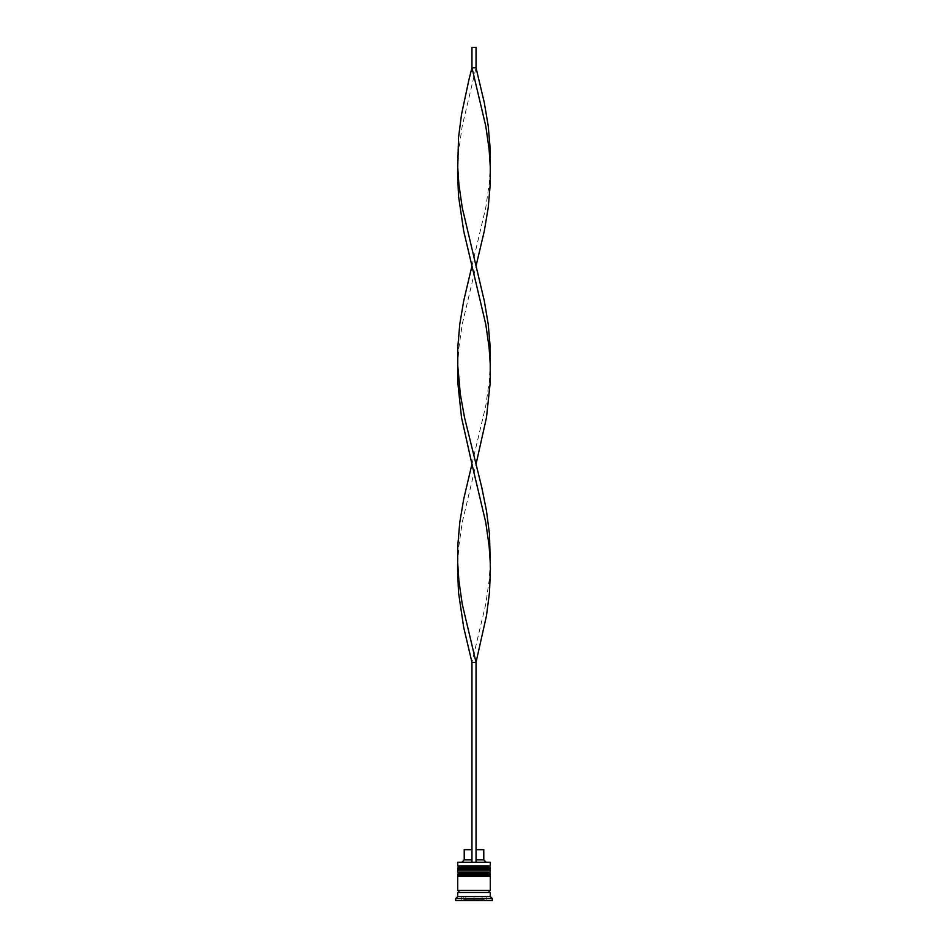<?xml version="1.0" encoding="UTF-8"?>
<svg xmlns="http://www.w3.org/2000/svg" width="948" height="948" viewBox="0 0 948 948"><rect width="100%" height="100%" fill="white"/><g stroke="black" fill="none" stroke-linecap="round" stroke-linejoin="round"><path stroke-width="0.71" stroke-dasharray="4.74 3.56" d="M489.073 870.051L458.927 870.051L489.073 870.051L458.927 870.051L489.073 870.051L489.073 867.207L458.927 867.207L458.927 870.051M489.073 876.165L458.927 876.165L489.073 876.165L458.927 876.165L489.073 876.165L489.073 873.309L458.927 873.309L458.927 876.165M490.092 892.459L457.908 892.459L490.092 892.459M482.959 900.6L482.141 900.6L482.959 900.6A1.221 1.221 0 0 0 484.179 899.379L484.179 896.524L463.821 896.524L463.821 899.379L484.179 899.379L463.821 899.379A1.221 1.221 0 0 0 465.041 900.6L465.859 900.6L465.041 900.6M466.7 900.6L473.159 900.6L466.7 900.6M482.141 900.517L482.141 896.524L474 896.524L474 900.517L473.159 900.6L474.841 900.6L474 900.517L474 896.524L474 900.6L486.217 900.6L461.783 900.6L474 900.6L474 896.524L486.217 896.524L461.783 896.524L482.141 896.524L482.141 900.517L474.841 900.6L482.141 900.6M458.121 861.91L471.962 861.91L471.962 859.872L471.962 861.91L462.186 861.91L485.814 861.91L476.038 861.91L476.038 859.872L483.776 859.872M490.092 890.421L457.908 890.421L490.092 890.421M476.038 849.692L476.038 859.872L476.038 849.692L483.776 849.692M476.038 859.872L476.038 662.356L471.962 662.356L485.767 604.066L489.109 580.745L490.294 563.254M489.879 861.91L476.038 861.91M455.668 900.6L492.332 900.6M455.668 898.562L492.332 898.562M457.706 892.459L490.294 892.459M457.706 896.524L490.294 896.524M457.706 890.421L490.294 890.421M457.706 876.165L490.294 876.165M458.927 873.309L489.073 873.309M457.706 870.051L490.294 870.051M490.294 872.089L457.706 872.089M458.927 867.207L489.073 867.207M457.706 862.313L490.294 862.313M490.294 865.986L457.706 865.986M486.217 896.524L486.217 900.6L486.217 896.524M461.783 896.524L461.783 900.6L461.783 896.524M463.821 896.524L484.179 896.524M474 896.524L465.859 896.524L465.859 900.517L465.859 896.524L474 896.524M464.224 859.872L471.962 859.872L471.962 849.692L471.962 859.872M464.224 849.692L471.962 849.692M471.962 861.91L471.962 662.356M471.962 265.961L485.767 207.671L489.109 184.35L490.294 166.86M457.706 365.063L458.891 347.572L462.233 324.252L476.038 265.961M471.962 464.153L485.767 405.863L489.109 382.542L490.294 365.063M476.038 67.758L471.962 67.758L471.962 47.4L476.038 47.4L476.038 67.758L462.233 126.06L458.891 149.369L457.706 166.86M457.706 563.254L458.891 545.764L462.233 522.455L476.038 464.153M457.706 868.427L490.294 868.427M490.294 868.83L457.706 868.83M457.706 874.53L490.294 874.53M490.294 874.945L457.706 874.945"/><path stroke-width="1.42" d="M490.294 868.427L457.706 868.427A1.221 1.221 0 0 1 458.927 867.207L457.706 865.986L490.294 865.986L489.073 867.207L458.927 867.207L489.073 867.207A1.221 1.221 0 0 1 490.294 868.427L490.294 868.83A1.221 1.221 0 0 1 489.073 870.051M458.927 870.051A1.221 1.221 0 0 1 457.706 868.83L490.294 868.83M490.294 874.53L457.706 874.53A1.221 1.221 0 0 1 458.927 873.309L457.706 872.089L490.294 872.089L489.073 873.309L458.927 873.309L489.073 873.309A1.221 1.221 0 0 1 490.294 874.53L490.294 874.945A1.221 1.221 0 0 1 489.073 876.165M458.927 876.165A1.221 1.221 0 0 1 457.706 874.945L490.294 874.945M457.908 892.459A1.019 1.019 0 0 0 458.927 891.44A1.019 1.019 0 0 0 457.908 890.421M490.092 892.459A1.019 1.019 0 0 1 489.073 891.44A1.019 1.019 0 0 1 490.092 890.421M457.706 862.313L490.294 862.313L457.706 862.313L457.706 865.986M457.706 896.524L457.706 892.459L490.294 892.459L490.294 896.524L457.706 896.524L455.668 898.562L455.668 900.6L492.332 900.6L492.332 898.562L455.668 898.562M490.294 896.524L492.332 898.562M490.294 862.313L490.294 865.986M490.294 872.089L490.294 870.051L457.706 870.051L457.706 872.089M490.294 876.165L457.706 876.165L457.706 890.421L490.294 890.421L490.294 876.165M476.038 849.692L483.776 849.692L483.776 859.872L485.814 861.91M483.776 859.872L476.038 859.872M471.962 859.872L464.224 859.872L462.186 861.91M471.962 849.692L464.224 849.692L464.224 859.872M476.038 861.91L476.038 662.356L471.962 662.356L463.691 627.375L458.512 592.405L457.588 569.084L457.777 545.764L459.768 522.455L463.691 499.134L471.962 464.153L461.522 417.523L457.777 382.542L457.777 347.572L459.768 324.252L463.691 300.931L471.962 265.961L463.691 230.98L458.512 196.011L457.588 172.69L458.512 137.721L461.522 114.4L468.999 79.419L471.962 67.758L476.038 67.758L484.31 102.74L488.232 126.06L490.223 149.369L490.294 166.86L489.109 149.369L485.767 126.06L471.962 67.758L471.962 47.4L476.038 47.4L476.038 67.758M471.962 861.91L471.962 662.356M457.706 563.254L458.891 580.745L462.233 604.066L476.038 662.356L486.478 615.726L489.488 592.405L490.412 569.084L489.488 534.115L486.478 510.794L481.785 487.473L464.532 417.523L460.325 394.202L457.706 365.063M490.294 563.254L489.109 545.764L485.767 522.455L471.962 464.153M476.038 464.153L486.478 417.523L490.223 382.542L490.223 347.572L488.232 324.252L484.31 300.931L476.038 265.961L484.31 230.98L488.232 207.671L490.223 184.35L490.294 166.86M476.038 265.961L462.233 207.671L458.891 184.35L457.706 166.86M490.294 365.063L489.109 347.572L485.767 324.252L471.962 265.961"/></g></svg>
